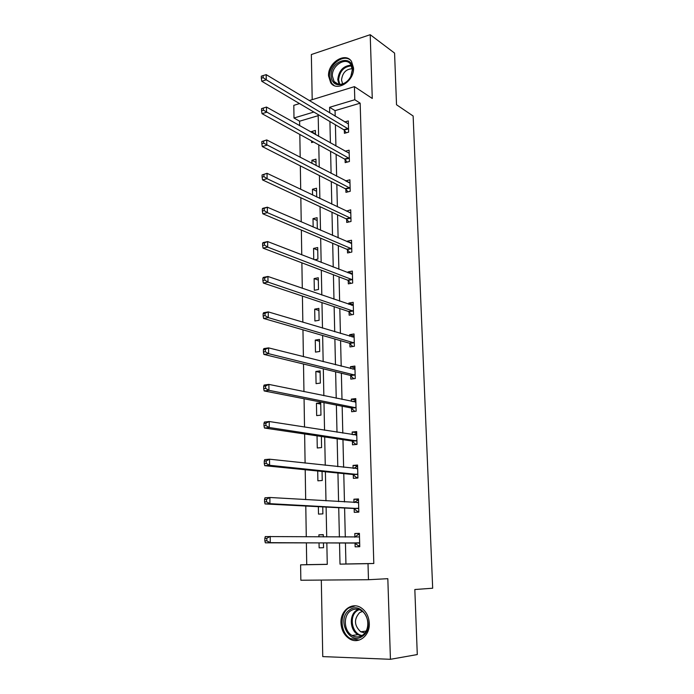<?xml version="1.0" encoding="UTF-8"?>
<svg xmlns="http://www.w3.org/2000/svg" width="694" height="694" viewBox="0 0 694 694"><rect width="100%" height="100%" fill="white"/><g stroke="black" fill="none" stroke-linecap="round" stroke-linejoin="round"><path stroke-width="1.04" d="M328.548 75.941L330.717 82.777C336.894 92.302 354.461 81.077 353.524 67.943L351.494 61.376C345.256 51.521 327.637 62.911 328.548 75.941M340.98 622.882C341.379 630.048 344.224 635.357 349.498 638.818C358.46 644.613 370.006 635.747 369.295 623.412C368.87 616.515 366.189 611.345 361.244 607.883C352.144 601.559 340.312 610.442 340.98 622.882M318.19 115.672L299.608 121.198L293.996 118.015L293.805 105.349L299.53 103.58M321.305 580.08L322.753 656.602L390.436 659.3L417.285 654.563L414.83 589.518L432.674 588.226L413.138 116.011L396.526 104.751L394.574 53.091L370.206 34.7L311.346 54.54L312.205 99.667M345.439 542.925L345.942 563.979L373.806 563.485L368.011 563.658L368.471 579.716L300.84 580.236L300.615 564.838L327.264 564.369L326.831 542.899M306.375 542.881L306.731 564.664L300.615 564.838M299.608 121.198L299.678 125.692M299.825 134.454L300.19 157.295M300.329 165.875L300.702 189.349M300.84 197.747L301.222 221.854M301.361 230.061L301.751 254.837M301.881 262.835L302.289 288.288M302.419 296.086L302.836 322.224M302.957 329.815L303.391 356.664M303.504 364.029L303.955 391.616M304.067 398.746L304.519 427.079M304.631 433.984L305.1 463.08M305.204 469.743L305.681 499.619M305.785 506.039L306.28 536.722M306.731 564.664L327.264 564.309M319.04 542.89L319.136 547.835L323.551 547.713L323.456 542.899M323.335 536.887L323.291 534.649L318.893 534.805L318.928 536.844M318.364 506.681L318.503 514.098L322.884 513.881L322.753 506.906M317.705 470.992L317.887 480.812L322.233 480.508L322.059 471.426M317.045 435.823L317.271 447.986L321.591 447.595L321.374 436.465M320.958 415.125L320.715 402.754L316.438 403.257L316.672 415.602L320.958 415.125M320.333 383.088L320.099 370.882L315.848 371.464L316.074 383.643L320.333 383.088M319.717 351.476L319.483 339.427L315.258 340.095L315.484 352.11L319.717 351.476M319.11 320.281L318.876 308.396L314.686 309.134L314.903 320.992L319.11 320.281M318.503 289.493L318.277 277.765L314.113 278.58L314.339 290.283L318.503 289.493M314.547 259.808L317.913 259.114L317.687 247.532L313.558 248.417L313.757 259.504M317.323 228.829L317.106 217.69L313.003 218.653L313.159 227.025M316.698 196.975L316.525 188.23L312.456 189.262L312.56 194.997M316.082 165.554L315.961 159.152L311.91 160.245L311.97 163.411M315.484 134.558L315.397 130.437L311.38 131.6L311.389 132.268M313.575 142.01L311.58 142.574L311.554 140.899M373.806 563.485L360.16 103.18L335.063 110.65L335.202 116.236M335.402 124.781L335.913 146.026M336.113 154.398L336.642 176.224M336.833 184.413L337.371 206.821M337.562 214.836L338.117 237.834M338.308 245.659L338.872 269.272M339.054 276.897L339.635 301.144M339.817 308.57L340.416 333.45M340.581 340.667L341.196 366.215M341.37 373.216L341.995 399.432M342.159 406.216L342.801 433.117M342.957 439.675L343.625 467.288M343.773 473.603L344.458 501.944M344.597 508.017L345.3 537.095M355.059 543.229L355.146 546.829L359.761 546.699L359.405 533.348L354.808 533.513L354.894 537.095M354.166 508.797L354.252 512.346L358.833 512.12L358.477 498.951L353.914 499.212L354.001 502.508M353.281 474.843L353.367 478.339L357.922 478.027L357.566 465.041L353.038 465.388L353.107 468.32M352.413 441.358L352.5 444.811L357.011 444.403L356.673 431.59L352.17 432.032L352.24 434.609M351.554 408.324L351.641 411.733L356.126 411.238L355.779 398.608L351.311 399.137L351.372 401.358M350.713 375.749L350.8 379.115L355.241 378.534L354.903 366.068L350.47 366.684L350.522 368.566M349.871 343.617L349.958 346.931L354.374 346.271L354.044 333.97L349.646 334.673L349.681 336.226M349.056 311.91L349.134 315.18L353.515 314.443L353.194 302.315L348.822 303.087L348.856 304.319M348.241 280.636L348.327 283.863L352.673 283.039L352.352 271.068L348.015 271.927L348.041 272.837M347.442 249.771L347.521 252.954L351.841 252.052L351.52 240.245L347.217 241.174L347.234 241.781M346.644 219.313L346.731 222.453L351.017 221.481L350.704 209.831L346.436 211.141M345.872 189.254L345.95 192.351L350.21 191.31L349.897 179.807L345.655 180.9M345.1 159.585L345.178 162.648L349.403 161.529L349.099 150.182L345.187 151.24M344.337 130.298L344.415 133.317L348.614 132.138L348.319 120.93L344.718 121.971M309.238 100.587L354.426 86.637L372.27 98.461L370.206 34.7M354.426 86.637L354.799 99.736L329.598 107.31L329.719 112.931M360.16 103.18L354.799 99.736M390.436 659.3L387.825 578.683L368.471 579.716M313.853 112.046L293.996 118.015M326.709 536.922L326.102 507.071M325.98 500.834L325.391 471.764M325.26 465.284L324.688 436.96M324.549 430.237L323.994 402.65M323.855 395.701L323.309 368.835M323.161 361.661L322.641 335.488M322.484 328.097L321.973 302.61M321.816 295.011L321.313 270.192M321.157 262.384L320.671 238.216M320.507 230.208L320.029 206.673M319.865 198.484L319.405 175.565M319.231 167.185L318.78 144.873M318.607 136.319L318.173 114.597M339.522 542.916L340.008 564.144L368.011 563.658M329.919 121.537L330.405 142.938M330.596 151.37L331.099 173.344M331.29 181.602L331.801 204.166M331.984 212.234L332.513 235.413M332.695 243.29L333.233 267.086M333.415 274.763L333.97 299.192M334.135 306.67L334.708 331.749M334.881 339.019L335.462 364.766M335.627 371.819L336.226 398.243M336.382 405.079L336.998 432.206M337.154 438.808L337.787 466.646M337.935 473.022L338.585 501.589M338.724 507.722L339.392 537.043M345.942 563.979L340.008 564.144M335.063 110.65L329.598 107.31M359.414 533.582L354.808 533.513M323.3 534.857L318.893 534.805M358.494 499.507L353.914 499.212M357.592 465.908L353.038 465.388M356.699 432.761L352.17 432.032M320.741 404.09L316.438 403.257M355.822 400.074L351.311 399.137M320.125 372.478L315.848 371.464M354.955 367.829L350.47 366.684M319.518 341.283L315.258 340.095M354.096 336.009L349.646 334.673M318.919 310.496L314.686 309.134M353.255 304.623L348.822 303.087M318.32 280.107L314.113 278.58M352.422 273.644L348.015 271.927M317.739 250.109L313.558 248.417M351.598 243.073L347.217 241.174M317.158 220.501L313.003 218.653M350.47 213.015L346.427 210.829M316.585 191.266L312.456 189.262M349.594 182.93L345.647 180.882M316.022 162.396L311.91 160.245M315.466 133.899L311.38 131.6M359.735 545.701L358.338 545.71L359.735 545.666M354.781 537.191L358.043 534.658L359.44 534.614M264.839 538.371L264.865 540.886L266.834 540.817L266.817 538.301L264.839 538.371L265.29 536.557L359.501 536.939M266.817 538.301L270.209 536.375L270.261 542.665L265.334 542.829L354.443 542.934L358.338 545.71M359.666 543.09L270.261 542.665L266.834 540.817M264.865 540.886L265.334 542.829M349.516 610C362.424 599.807 376.278 627.385 362.424 636.242C349.221 646.114 336.009 618.658 349.516 610M362.511 635.184C370.084 630.438 369.364 615.292 361.427 610.737C357.688 608.534 354.061 608.586 350.557 610.902C342.983 615.769 343.851 631.072 352.04 635.47C355.632 637.465 359.128 637.37 362.511 635.184M364.897 632.919L360.707 631.792C354.166 625.598 353.784 619.221 359.553 612.681L362.407 611.431M355.293 605.845L348.57 608.074C339.166 614.138 340.268 633.145 350.461 638.593L359.206 640.068M352.639 69.053L351.017 76.227C349.229 79.784 346.74 82.334 343.53 83.896C336.243 86.256 332.088 83.61 331.047 75.958C330.11 61.02 352.639 53.551 352.639 69.053M332.357 76.054L334.083 81.502C336.529 84.46 339.808 85.093 343.912 83.393C346.887 81.953 349.195 79.584 350.843 76.297L352.344 69.669L350.713 64.386C345.716 56.535 331.628 65.618 332.357 76.054M342.61 83.896L341.526 80.036C342.446 72.809 346.037 69.044 352.283 68.741M350.366 60.066C342.905 53.75 328.713 65.036 329.468 76.461L331.619 83.254L334.161 85.544M358.815 511.469L357.427 511.4L358.815 511.331M354.313 502.525L357.141 500.504L358.52 500.426M264.544 499.437L264.561 501.909L266.522 501.797L266.505 499.316L264.544 499.437L264.987 497.78L269.871 497.485L358.572 502.499M266.505 499.316L269.871 497.485L269.923 503.671L265.039 503.948L353.55 508.476L357.427 511.4M358.737 508.563L269.923 503.671L266.522 501.797M264.561 501.909L265.039 503.948M357.913 477.698L356.525 477.567L357.904 477.472M353.845 468.398L356.239 466.819L357.618 466.715M264.258 461.111L264.275 463.549L266.218 463.384L266.192 460.946L264.258 461.111L264.692 459.61L269.541 459.194L357.662 468.537M266.192 460.946L269.541 459.194L269.593 465.292L264.744 465.691L352.673 474.496L356.525 477.567M357.826 474.514L269.593 465.292L266.218 463.384M264.275 463.549L264.744 465.691M357.011 444.394L355.64 444.195L357.002 444.073M353.393 434.791L356.716 433.464M263.972 423.383L263.989 425.786L265.915 425.578L265.889 423.175L263.972 423.383L264.405 422.039L269.211 421.51L356.759 435.043M265.889 423.175L269.211 421.51L269.263 427.513L264.449 428.024L351.806 440.985L355.64 444.195M356.924 440.942L269.263 427.513L265.915 425.578M263.989 425.786L264.449 428.024M355.102 411.351L356.117 411.134M352.942 401.679L355.84 400.672M263.685 386.246L263.703 388.605L265.611 388.354L265.594 385.985L263.685 386.246L264.119 385.049L268.89 384.407L355.875 402.008M265.594 385.985L268.89 384.407L268.942 390.314L264.162 390.939L350.956 407.933L354.764 411.282M356.031 407.82L268.942 390.314L265.611 388.354M263.703 388.605L264.162 390.939M352.5 369.069L354.964 368.323M263.408 349.672L263.425 351.997L265.316 351.702L265.299 349.377L263.408 349.672L263.841 348.614L268.569 347.876L354.998 369.425M265.299 349.377L268.569 347.876L268.621 353.688L263.885 354.417L350.114 375.333L353.793 378.716M355.154 375.159L268.621 353.688L265.316 351.702M263.425 351.997L263.885 354.417M352.066 336.937L354.113 336.408M263.13 313.662L263.147 315.952L265.03 315.614L265.013 313.324L263.13 313.662L263.564 312.742L268.257 311.892L354.131 337.284M265.013 313.324L268.257 311.892L268.309 317.626L263.607 318.459L349.282 343.174L352.76 346.506M354.287 342.949L268.309 317.626L265.03 315.614M263.147 315.952L263.607 318.459M351.641 305.273L353.263 304.926M262.861 278.19L262.879 280.445L264.744 280.072L264.726 277.817L262.861 278.19L263.295 277.409L267.945 276.464L353.281 305.577M264.726 277.817L267.945 276.464L267.997 282.102L263.338 283.039L348.466 311.45L351.763 314.738M353.428 311.164L267.997 282.102L264.744 280.072M262.879 280.445L263.338 283.039M351.242 274.087L352.431 273.852M262.601 243.256L262.618 245.485L264.466 245.069L264.449 242.839L262.601 243.256L263.026 242.605L267.641 241.564L352.439 274.295M264.449 242.839L267.641 241.564L267.693 247.125L263.069 248.148L347.651 280.15L350.8 283.395M352.587 279.803L267.693 247.125L264.466 245.069M262.618 245.485L263.069 248.148M350.86 243.36L351.606 243.195M262.332 208.842L262.349 211.037L264.188 210.586L264.171 208.391L262.332 208.842L262.757 208.321L267.346 207.185L351.606 243.429M264.171 208.391L267.346 207.185L267.39 212.659L262.8 213.778L346.853 249.267L349.854 252.469M351.754 248.86L267.39 212.659L264.188 210.586M262.349 211.037L262.8 213.778M262.08 174.94L262.098 177.1L263.92 176.606L263.902 174.446L262.08 174.94L267.051 173.309L350.791 212.963M263.902 174.446L267.051 173.309L267.095 178.705L262.54 179.92L346.072 218.792L348.935 221.95M350.93 218.332L267.095 178.705L263.92 176.606M262.098 177.1L262.54 179.92M261.82 141.533L261.838 143.658L263.651 143.138L263.633 141.003L261.82 141.533L266.756 139.936L349.984 182.904M263.633 141.003L266.756 139.936L266.808 145.254L262.28 146.555L345.291 188.707L348.041 191.839M350.123 188.195L263.651 143.138M261.838 143.658L262.28 146.555M261.569 108.62L261.586 110.71L263.382 110.155L263.364 108.056L261.569 108.62L266.47 107.05L349.186 153.235M263.364 108.056L266.47 107.05L266.522 112.289L262.028 113.677L344.528 159.021L347.165 162.118M349.325 158.458L263.382 110.155M261.586 110.71L262.028 113.677M348.535 129.11L266.236 79.801L266.192 74.64L348.397 123.948M346.306 132.788L343.764 129.717L261.777 81.276L266.236 79.801L263.121 77.65L263.104 75.577L261.326 76.175L261.343 78.24L263.121 77.65M261.343 78.24L261.777 81.276M266.192 74.64L263.104 75.577M359.492 542.96L354.886 543.098M359.058 542.795L354.443 542.934M361.236 635.938L357.983 634.68C349.828 630.326 348.943 615.162 356.482 610.33L358.182 609.358M359.119 609.627L357.228 610.668C348.509 616.151 351.988 634.342 362.094 635.461M339.019 84.304L337.77 79.602C338.88 70.571 343.357 65.765 351.207 65.175M351.554 65.887C343.981 66.485 339.67 71.135 338.603 79.836L339.791 84.347M358.564 508.424L353.992 508.659M358.13 508.242L353.55 508.476M358.408 502.612L357.028 502.69M357.653 474.366L353.107 474.696M357.219 474.167L352.673 474.496M357.497 468.641L356.655 468.71M356.751 440.785L352.24 441.202M356.317 440.569L351.806 440.985M356.595 435.138L355.996 435.199M355.857 407.664L351.381 408.167M355.432 407.43L350.956 407.933M355.71 402.095L355.241 402.156M354.981 375.003L350.539 375.593M354.556 374.743L350.114 375.333M354.113 342.775L349.707 343.452M353.697 342.506L349.282 343.174M353.263 310.99L348.882 311.736M352.847 310.704L348.466 311.45M352.422 279.621L348.076 280.454M352.005 279.318L347.651 280.15M351.589 248.678L347.278 249.58M351.173 248.357L346.853 249.267M350.774 218.142L346.479 219.122M350.357 217.803L346.072 218.792M349.958 188.005L345.707 189.054M349.55 187.658L345.291 188.707M349.16 158.258L344.935 159.386M348.752 157.902L344.528 159.021M348.371 128.902L344.172 130.099M347.963 128.529L343.764 129.717M349.498 638.818L350.591 638.671M357.983 634.68L352.04 635.47M360.707 631.792L366.094 631.098M343.912 83.393L343.53 83.896M338.178 84.165L334.083 81.502"/></g></svg>

